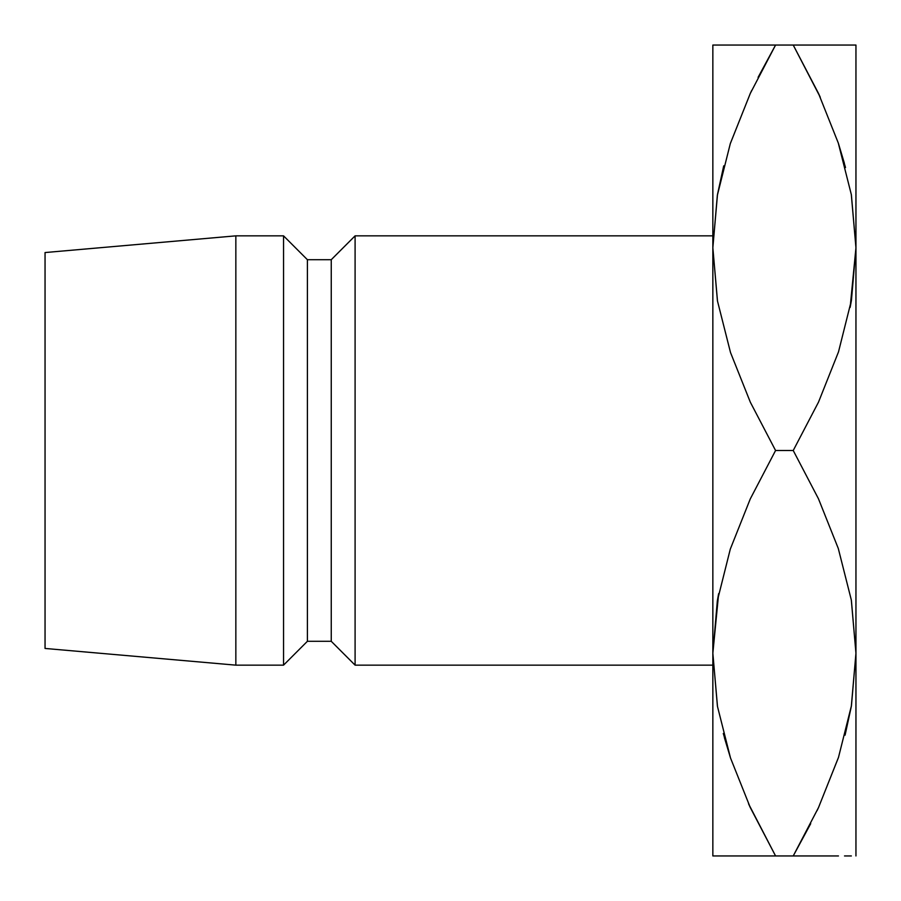 <?xml version="1.0" encoding="UTF-8"?>
<svg xmlns="http://www.w3.org/2000/svg" width="901" height="901" viewBox="0 0 901 901"><rect width="100%" height="100%" fill="white"/><g stroke="black" fill="none" stroke-linecap="round" stroke-linejoin="round"><path stroke-width="1.35" d="M851.377 300.641L850.15 307.399L855.95 247.775L855.95 855.95L855.95 45.05L855.95 247.775L851.445 300.236L838.504 351.886L818.513 402.105L793.229 450.5L818.468 498.782L838.29 548.472L851.31 599.953L855.95 653.225L851.445 705.686L838.504 757.336L818.513 807.555L793.229 855.95L838.459 855.95M717.421 600.359L718.649 593.601L712.849 653.225L712.849 855.95L724.348 855.95M355.095 665.152L712.849 665.152L355.095 665.152L355.095 235.848L355.095 665.152L331.253 641.298L355.095 665.152M712.849 235.848L355.095 235.848L331.253 259.702L331.253 641.298L331.253 259.702L307.399 259.702L307.399 641.298L331.253 641.298L307.399 641.298L307.399 259.702L283.545 235.848L283.545 665.152L307.399 641.298L283.545 665.152L283.545 235.848L235.848 235.848L235.848 665.152L283.545 665.152L235.848 665.152L235.848 235.848L45.05 252.55L45.05 648.45L235.848 665.152L45.05 648.45L45.05 252.55L235.848 235.848L283.545 235.848L307.399 259.702L331.253 259.702L355.095 235.848L712.849 235.848M723.593 166.403L717.489 194.503L712.849 247.775L717.354 195.314L730.294 143.664L750.285 93.445L775.57 45.05L712.849 45.05L712.849 653.225L717.421 706.125L712.849 653.225L712.849 855.95M748.652 804.007L775.57 855.95L750.342 807.668L730.508 757.978L717.489 706.497L712.849 653.225L717.354 600.764L730.294 549.114L750.285 498.895L775.57 450.5L750.342 402.218L730.508 352.528L717.489 301.047L712.849 247.775L717.354 195.314L730.294 143.664L750.285 93.445L775.57 45.05L750.342 93.332L730.418 143.304L750.33 93.344M851.377 45.05L775.57 45.05L758.079 77.362M751.693 90.427L750.375 93.253M730.384 45.05L750.33 45.05M820.147 96.993L793.229 45.05L724.291 45.05M717.399 45.05L712.849 45.05L712.849 247.775L717.421 300.675L712.849 247.775L712.849 653.225L717.354 600.764L730.294 549.114L750.285 498.895L775.57 450.5L793.229 450.5L818.468 498.782L838.29 548.472L851.31 599.953L855.95 653.225L851.377 600.325L855.95 653.225L851.445 705.686L838.504 757.336L818.513 807.555L793.229 855.95L810.72 823.638M723.3 733.47L730.418 757.685L724.393 737.626M759.228 855.95L750.443 855.95M717.444 855.95L793.229 855.95L818.468 807.668L838.38 757.696L818.468 807.656M855.95 45.05L793.229 45.05L818.468 93.332L838.29 143.022L851.31 194.503L855.95 247.775L851.377 194.875L855.95 247.775L851.445 300.236L838.504 351.886L818.513 402.105L793.229 450.5L775.57 450.5L750.342 402.218L730.508 352.528L717.489 301.047L712.849 247.775M845.206 734.597L851.31 706.497L855.95 653.225M817.106 810.573L818.423 807.747M851.355 855.95L844.507 855.95M845.498 167.53L838.392 143.315L844.383 163.295M838.459 45.05L844.451 45.05M809.571 45.05L818.367 45.05M820.27 97.274L818.502 93.422M723.751 165.829L717.421 194.909M748.528 803.726L750.296 807.578M845.059 735.171L851.377 706.091M730.384 855.95L775.57 855.95L750.342 807.668L730.508 757.978L717.489 706.497L712.849 653.225M775.57 855.95L818.435 855.95M793.229 45.05L818.468 93.332L838.29 143.022L851.31 194.503L855.95 247.775"/></g></svg>
